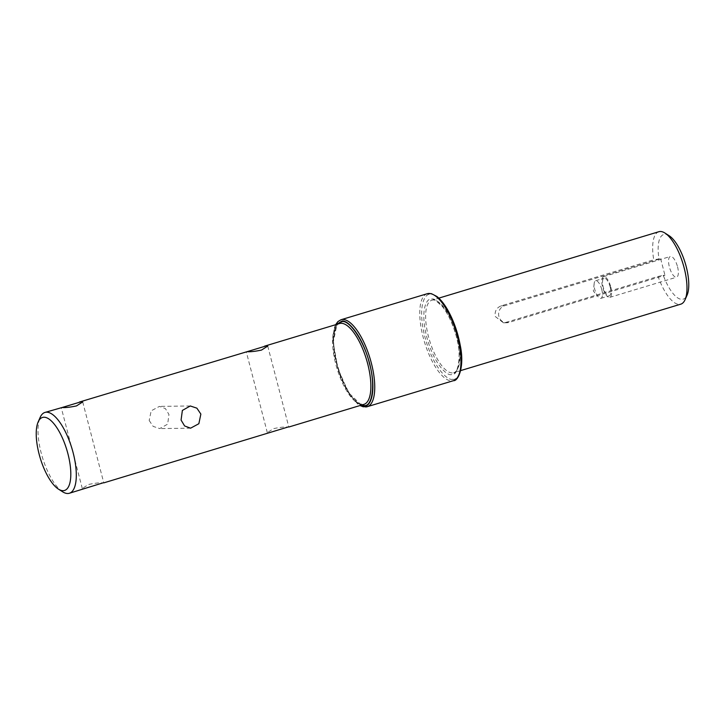 <?xml version="1.0" encoding="UTF-8"?>
<svg xmlns="http://www.w3.org/2000/svg" width="725" height="725" viewBox="0 0 725 725"><rect width="100%" height="100%" fill="white"/><g stroke="black" fill="none" stroke-linecap="round" stroke-linejoin="round"><path stroke-width="0.54" stroke-dasharray="3.62 2.72" d="M361.358 405.13L348.526 392.624L337.651 367.974L333.21 342.363L336.971 324.311M149.178 420.473L153.138 426.382L159.736 428.584L167.656 424.143L168.961 414.501L165.409 408.592L159.446 406.381L151.181 410.83L149.178 420.473M62.586 491.767A42.213 15.415 73.2 0 1 41.207 453.062A42.213 15.415 73.2 0 1 40.147 417.419M267.733 346.088L288.813 427.025L288.015 427.025C284.771 426.762 279.95 427.306 273.552 428.638L267.326 432.626L270.642 432.508M82.704 401.931L103.784 482.868L102.986 482.868C99.742 482.605 94.921 483.149 88.523 484.481L82.297 488.469L85.613 488.351M658.889 231.71A37.845 13.82 -106.8 0 0 653.732 259.795L501.183 305.832C496.498 307.735 494.532 311.288 495.266 316.499L503.44 322.815L505.524 322.498L658.073 276.461A37.845 13.82 -106.8 0 0 679.316 304.391A37.845 13.82 -106.8 0 0 680.757 304.174M658.073 276.461L663.303 275.337A33.758 12.325 -106.8 0 0 687.064 295.175M663.303 275.337L664.97 275.319L508.778 322.453A8.655 8.011 -90.8 0 1 506.721 322.77A8.655 8.011 -90.8 0 1 498.9 316.453A8.655 8.011 -90.8 0 1 504.437 305.796L660.629 258.653L653.732 259.795M677.549 266.791A10.812 3.951 73.2 0 1 676.588 277.195A10.812 3.951 73.2 0 1 669.374 266.9A10.812 3.951 73.2 0 1 670.335 256.487A10.812 3.951 73.2 0 1 677.549 266.791M610.776 286.946A10.812 3.951 73.2 0 1 609.816 297.35A10.812 3.951 73.2 0 1 602.602 287.055A10.812 3.951 73.2 0 1 603.562 276.642A10.812 3.951 73.2 0 1 610.776 286.946M610.16 286.946A9.189 3.353 73.2 0 1 609.344 295.791A9.189 3.353 73.2 0 1 603.218 287.046A9.189 3.353 73.2 0 1 604.034 278.201A9.189 3.353 73.2 0 1 610.16 286.946M601.75 289.493A9.189 3.353 73.2 0 1 600.934 298.337A9.189 3.353 73.2 0 1 598.188 296.833A9.189 3.353 73.2 0 1 594.799 289.583A9.189 3.353 73.2 0 1 594.165 283.502A9.189 3.353 73.2 0 1 595.624 280.738A9.189 3.353 73.2 0 1 601.75 289.493M669.121 235.716A33.758 12.325 -106.8 0 0 658.962 258.671M660.629 258.653L664.97 275.319M339.536 323.531A42.213 15.415 -106.8 0 0 336.355 366.279A42.213 15.415 -106.8 0 0 362.319 404.604A42.213 15.415 -106.8 0 0 363.923 404.36L362.645 404.55L357.815 402.81C352.694 399.257 347.719 392.27 342.898 381.839C335.784 365.21 332.666 349.939 333.545 336.038C335.521 326.767 337.515 322.598 339.536 323.531M427.233 293.716A45.412 16.584 -106.8 0 0 423.817 339.708A45.412 16.584 -106.8 0 0 451.748 380.933A45.412 16.584 -106.8 0 0 453.478 380.67M452.627 379.257C457.937 380.897 466.166 368.019 458.218 336.608C449.808 305.207 434.946 292.628 430.523 294.404C425.203 292.764 416.975 305.642 424.932 337.053C433.333 368.454 448.195 381.024 452.627 379.257M451.403 374.589C447.47 376.166 434.239 364.974 426.762 337.025C419.684 309.077 427.007 297.612 431.737 299.072C435.671 297.495 448.902 308.687 456.388 336.636C463.465 364.584 456.134 376.048 451.403 374.589M452.282 372.913A37.845 13.82 73.2 0 1 429.001 338.557A37.845 13.82 73.2 0 1 431.855 300.232A37.845 13.82 73.2 0 1 433.287 300.014A37.845 13.82 73.2 0 1 456.569 334.37A37.845 13.82 73.2 0 1 453.723 372.695A37.845 13.82 73.2 0 1 452.282 372.913M341.031 319.734A45.412 16.584 -106.8 0 0 337.614 365.726A45.412 16.584 -106.8 0 0 365.554 406.952M504.437 305.796L501.183 305.832M360.742 405.32L350.365 395.741L338.312 370.665L332.965 340.886L336.346 324.492M508.778 322.453L505.524 322.498M460.692 370.593L453.723 372.695C456.397 375.74 463.393 356.791 455.391 333.391C451.992 322.199 447.688 313.272 442.458 306.63C436.233 300.775 433.07 298.591 432.97 300.068L438.824 298.129M190.593 428.176L159.736 428.584M609.816 297.35L676.588 277.195M600.934 298.337L609.344 295.791M594.165 283.502L593.349 291.024L598.188 296.833M82.297 488.469L61.217 407.532M267.326 432.626L246.246 351.688M190.294 405.973L159.446 406.381M335.63 324.709L334.524 327.337L332.884 337.143L334.252 354.942L340.768 377.779L347.103 390.956L357.597 403.916L360.026 405.538M506.721 322.77L503.44 322.815M603.562 276.642L670.335 256.487M595.624 280.738L604.034 278.201"/><path stroke-width="1.09" d="M336.971 324.311L342.01 321.61C349.722 319.698 364.684 342.499 369.406 363.361C375.55 384.205 372.523 407.251 363.877 405.547L361.358 405.13M38.153 421.95L40.147 417.419A42.213 15.415 73.2 0 1 44.959 412.434A42.213 15.415 73.2 0 1 46.563 412.19A42.213 15.415 73.2 0 1 73.107 452.636A42.213 15.415 73.2 0 1 69.355 493.263A42.213 15.415 73.2 0 1 67.751 493.507A42.213 15.415 73.2 0 1 62.586 491.767L58.417 489.103A38.126 13.92 73.2 0 1 39.114 454.14A38.126 13.92 73.2 0 1 38.153 421.95A38.126 13.92 73.2 0 1 67.923 453.759A38.126 13.92 73.2 0 1 58.417 489.103M62.015 407.532L81.807 401.559L82.704 401.931L76.478 405.918C70.098 407.251 65.277 407.785 62.015 407.532L44.959 412.434M247.044 351.688L266.836 345.716L267.733 346.088L261.507 350.075C255.127 351.407 250.306 351.942 247.044 351.688L79.387 402.049M69.355 493.263L102.986 482.868M103.784 482.868L288.015 427.025M288.813 427.025L363.923 404.36A42.213 15.415 -106.8 0 0 367.104 361.612A42.213 15.415 -106.8 0 0 341.14 323.287A42.213 15.415 -106.8 0 0 339.536 323.531L264.417 346.206M200.861 414.084L198.858 423.717L190.593 428.176L184.621 425.965L181.069 420.056L182.374 410.423L190.294 405.973L196.892 408.175L200.861 414.084M460.692 370.593L680.757 304.174A37.845 13.82 -106.8 0 0 685.071 299.706A37.845 13.82 -106.8 0 0 684.119 267.752A37.845 13.82 -106.8 0 0 664.952 233.051A37.845 13.82 -106.8 0 0 660.33 231.493A37.845 13.82 -106.8 0 0 658.889 231.71L438.824 298.129M685.071 299.706L687.064 295.175A33.758 12.325 -106.8 0 0 686.222 266.673A33.758 12.325 -106.8 0 0 669.121 235.716L664.952 233.051M365.554 406.952A45.412 16.584 -106.8 0 0 367.276 406.689A45.412 16.584 -106.8 0 0 370.692 360.697A45.412 16.584 -106.8 0 0 342.762 319.471A45.412 16.584 -106.8 0 0 341.031 319.734L427.233 293.716L431.375 293.643L436.921 296.498C440.51 299.325 444.008 303.648 447.407 309.457C453.487 320.115 457.774 332.123 460.257 345.472C464.752 366.669 458.272 381.241 453.478 380.67A45.412 16.584 -106.8 0 0 456.895 334.678A45.412 16.584 -106.8 0 0 428.964 293.453A45.412 16.584 -106.8 0 0 427.233 293.716M336.346 324.492L341.892 321.148C346.314 319.381 361.177 331.959 369.587 363.361C377.535 394.763 369.306 407.649 363.995 406.009L360.742 405.32M453.478 380.67L367.276 406.689L363.134 406.761L360.026 405.538M341.031 319.734L337.913 321.592L335.63 324.709"/></g></svg>
